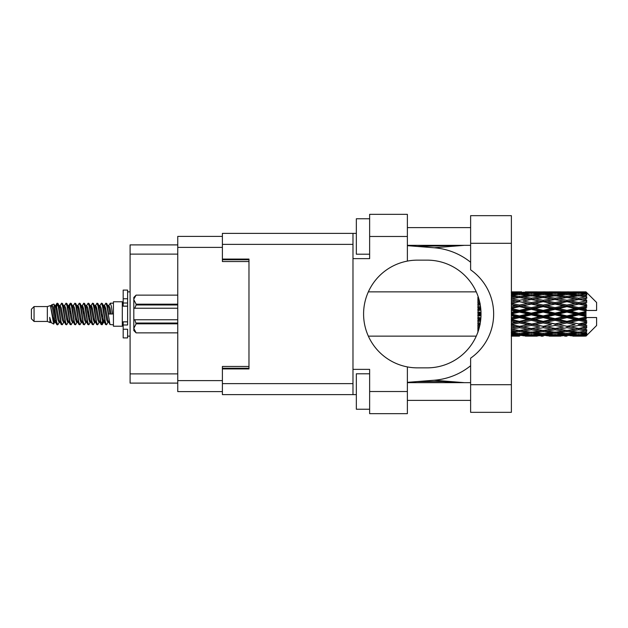 <?xml version="1.0" encoding="UTF-8"?>
<svg xmlns="http://www.w3.org/2000/svg" width="628" height="628" viewBox="0 0 628 628"><rect width="100%" height="100%" fill="white"/><g stroke="black" fill="none" stroke-linecap="round" stroke-linejoin="round"><path stroke-width="0.94" d="M222.398 236.395L177.748 236.395L177.748 391.605L222.398 391.605M248.978 366.446L222.398 366.446L222.398 383.63L352.983 383.63M352.983 244.371L222.398 244.371L222.398 261.554L248.978 261.554M177.748 244.896L130.09 244.896L130.09 383.104L177.748 383.104M34.061 321.442L34.061 306.558L31.4 309.219L31.4 318.781L34.061 321.442L47.343 321.442L50.114 322.588L50.617 322.062L50.216 322.407L51.323 322.407M34.061 306.558L47.343 306.558L47.343 321.442M113.433 314L113.433 326.222L122.295 326.222L122.295 301.778L113.433 301.778L113.433 314M47.343 306.558L50.428 305.616L53.686 324.064L51.347 322.776L49.683 317.352L50.114 322.588M54.126 317.399L53.545 319.997M53.686 324.064L55.751 319.958M51.834 304.698L53.953 304.109L55.476 314L55.476 318.137L53.333 307.147L51.834 304.698L50.915 305.938L51.323 305.593L52.43 308.05L54.644 319.95L55.35 322.062L56.112 322.125M99.64 305.938L101.43 303.191L102.537 306.354L105.543 324.535L106.721 324.535L108.354 321.772M101.43 303.191L102.293 303.465L103.086 306.354L105.308 321.646L106.415 324.809M103.918 306.229L105.857 303.191L106.964 306.354L109.978 324.535L113.433 324.809M108.503 305.938L110.285 303.191L111.392 306.354L112.506 314L108.628 314L106.721 303.465L108.903 308.05L110.01 314M55.476 318.137L57.132 324.809L58.004 324.535L59.629 321.772M55.476 314L56.583 321.646L57.69 324.809M55.751 308.042L57.132 303.191L58.239 306.354L61.254 324.535L62.431 324.535L63.907 322.062M57.132 303.191L58.004 303.465L58.797 306.354L61.01 321.646L62.117 324.809M59.071 305.593L60.178 305.593L61.568 303.191L62.674 306.354L65.681 324.535L66.858 324.535L68.483 321.772M67.172 321.23L67.612 318.435M61.568 303.191L62.431 303.465L63.224 306.354L65.438 321.646L66.544 324.809M67.565 322.125L67.934 319.958M63.499 305.593L64.606 305.593L65.995 303.191L67.102 306.354L70.108 324.535L71.286 324.535L72.762 322.062M65.995 303.191L66.858 303.465L67.651 306.354L69.873 321.646L70.98 324.809M69.033 308.042L70.422 303.191L71.529 306.354L74.544 324.535L75.721 324.535L77.189 322.062M76.027 321.23L76.467 318.435M70.422 303.191L71.286 303.465L72.087 306.354L74.3 321.646L75.407 324.809M76.428 322.125L76.789 319.958M73.068 305.938L74.85 303.191L75.957 306.354L78.971 324.535L80.148 324.535L81.773 321.772M80.463 321.23L80.902 318.435M74.85 303.191L75.721 303.465L76.514 306.354L78.728 321.646L79.835 324.809M80.855 322.125L81.224 319.958M77.346 306.229L79.285 303.191L80.392 306.354L83.398 324.535L84.576 324.535L86.052 322.062M79.285 303.191L80.148 303.465L80.941 306.354L83.155 321.646L84.262 324.809M81.216 305.593L82.331 305.593L83.712 303.191L84.819 306.354L87.826 324.535L89.003 324.535L90.628 321.772M89.317 321.23L89.757 318.435M83.712 303.191L84.576 303.465L85.369 306.354L87.59 321.646L88.697 324.809M89.71 322.125L90.079 319.958M86.35 305.938L88.14 303.191L89.247 306.354L92.261 324.535L93.439 324.535L95.064 321.772M93.745 321.23L94.184 318.435M88.14 303.191L89.003 303.465L89.804 306.354L92.018 321.646L93.125 324.809M94.145 322.125L94.514 319.958M90.628 306.229L92.567 303.191L93.674 306.354L96.688 324.535L97.866 324.535L99.342 322.062M92.567 303.191L93.439 303.465L94.231 306.354L96.445 321.646L97.552 324.809M95.064 306.229L97.002 303.191L98.109 306.354L101.116 324.535L102.293 324.535L103.369 319.958M101.705 324.59L103.047 318.435M97.002 303.191L97.866 303.465L98.659 306.354L100.873 321.646L101.979 324.809M56.073 309.565L57.415 303.41M69.355 309.565L69.802 306.77M77.896 308.042L78.265 305.875M78.217 309.565L78.657 306.77M82.323 308.042L82.692 305.875M82.645 309.565L83.084 306.77M91.186 308.042L91.555 305.875M91.507 309.565L91.947 306.77M95.613 308.042L95.982 305.875M95.935 309.565L96.374 306.77M104.476 308.042L104.837 305.875M104.797 309.565L105.237 306.77M105.857 303.191L106.721 303.465M582.494 314L585.971 313.184L585.971 314.816L582.494 314L578.788 314L543.173 321.826L511.38 327.918M558.763 314L566.919 312.085L575.091 314L566.919 315.915L558.763 314L555.058 314L511.38 323.483M535.025 314L543.173 312.085L551.345 314L543.173 315.915L535.025 314L531.312 314L511.38 318.451M511.27 314L519.442 312.085L527.599 314L519.442 315.915L511.27 314M478.128 331.427L477.892 332.118M478.779 329.386L477.892 329.535L477.892 330.728L478.387 330.65M479.258 327.69L477.892 327.439L477.892 328.774L478.913 328.954M480.247 323.145L477.892 322.635L477.892 324.205L480.122 324.668L477.892 325.123L477.892 326.591L479.611 326.262M480.883 317.98L477.892 317.289L477.892 319L480.122 319.511L477.892 320.013L477.892 321.669L480.561 321.073M481.009 312.469L477.892 311.739L477.892 313.474L480.122 314L477.892 314.526L477.892 316.261L481.009 315.531M480.561 306.927L477.892 306.331L477.892 307.987L480.122 308.489L477.892 309L477.892 310.711L480.883 310.02M479.611 301.738L477.892 301.409L477.892 302.877L480.122 303.332L477.892 303.795L477.892 305.365L480.247 304.855M478.913 299.046L477.892 299.226L477.892 300.561L479.258 300.31M478.387 297.35L477.892 297.272L477.892 298.465L478.779 298.614M477.892 295.882L478.128 296.573M585.971 291.863L586.858 292.742L585.971 291.863L582.494 291.894L585.971 291.863M585.971 292.201L578.788 292.687L570.632 292.248L585.971 292.201L586.858 292.97L585.971 291.965M585.971 292.703L585.971 293.205L582.494 292.938L585.971 292.703L586.858 293.292L585.971 292.287M585.971 293.865L578.788 294.846L570.632 293.959L578.788 293.221L585.971 293.865L586.858 294.414L585.971 293.205M585.971 294.877L585.971 295.749L582.494 295.301L586.858 295.144L585.971 294.061M585.971 296.785L578.788 298.214L570.632 296.934L578.788 295.78L586.858 297.083L585.971 295.749M585.971 298.253L585.971 299.446L582.494 298.842L586.858 298.174L585.971 297.083M585.971 300.796L578.788 302.578L570.632 300.985L578.788 299.485L586.858 300.82L585.971 299.446M585.971 302.625L585.971 304.054L582.494 303.332L586.858 302.209L585.971 301.173M585.971 305.632L585.971 306.064L578.788 307.657L570.632 305.844L578.788 304.101L585.971 305.632L586.858 305.381L585.971 304.054M585.971 307.704L585.971 309.282L582.494 308.489L585.971 307.704L586.858 306.974L585.971 306.064M585.971 310.993L585.971 311.457L578.788 313.129L570.632 311.221L578.788 309.337L585.971 310.993L585.971 310.46L586.835 310.46L585.971 309.282M586.835 310.46L596.6 310.46L596.6 302.484L586.458 292.342M585.971 313.184L585.971 311.457M585.971 316.543L585.971 317.007L578.788 318.663L570.632 316.779L578.788 314.871L585.971 316.543L585.971 314.816M586.458 335.658L596.6 325.516L596.6 317.54L585.971 317.54L585.971 317.007M585.971 318.718L585.971 320.296L582.494 319.511L585.971 318.718L586.835 317.54M585.971 321.936L585.971 322.368L578.788 323.899L570.632 322.156L578.788 320.343L585.971 321.936L586.858 321.026L585.971 320.296M585.971 323.946L585.971 325.375L582.494 324.668L585.971 323.946L586.858 322.619L585.971 322.368M585.971 326.827L578.788 328.515L570.632 327.015L578.788 325.422L585.971 326.827L586.858 325.791L585.971 325.375M585.971 328.554L585.971 329.747L582.494 329.158L585.971 328.554L586.858 327.18L585.971 327.204M585.971 330.917L578.788 332.22L570.632 331.066L578.788 329.786L585.971 330.917L586.858 329.826L585.971 329.747M585.971 332.251L585.971 333.123L582.494 332.699L585.971 332.251L586.858 330.917L585.971 331.215M585.971 333.939L578.788 334.779L570.632 334.041L578.788 333.154L585.971 333.939L586.858 332.856L585.971 333.123M585.971 334.795L585.971 335.297L582.494 335.062L585.971 334.795L586.858 333.586L585.971 334.135M572.862 336.129L578.788 336.145L570.632 335.752L578.788 335.313L585.971 335.713L586.858 334.708L585.971 335.297M585.971 335.713L578.788 336.035M585.971 336.035L582.494 336.106L585.971 336.035L586.858 335.03L585.971 335.799M586.858 335.258L585.971 336.137L586.858 335.258M511.38 336.145L513.5 336.129M525.369 336.129L537.254 336.129M519.442 336.145L511.38 336.106M511.27 336.106L517.213 336.145M511.38 335.54L515.737 335.752L511.38 335.925M517.025 335.438L515.737 335.752M519.442 335.901L519.442 334.881M528.226 335.949L527.599 336.106M531.312 336.145L523.14 335.752L531.312 335.313L539.476 335.752L531.312 336.035M549.115 336.129L560.985 336.129M543.173 336.145L540.951 336.145M519.442 335.572L511.27 335.062L519.442 334.394L527.599 335.062L519.442 335.572M511.38 333.586L515.737 334.041L511.38 334.449M518.131 333.507L515.737 334.041M519.442 334.394L519.442 333.24M529.467 334.622L527.599 335.062M521.86 335.438L523.14 335.752M531.312 335.313L531.312 334.222M540.763 335.438L539.476 335.752M534.397 335.949L535.025 336.106M543.173 335.901L543.173 334.881M551.973 335.949L551.345 336.106M555.058 336.145L546.886 335.752L555.058 335.313L563.206 335.752L555.058 336.035M578.788 336.145L584.723 336.129M566.919 336.145L564.69 336.145M543.173 335.572L535.025 335.062L543.173 334.394L551.345 335.062L543.173 335.572M531.312 334.779L523.14 334.041L531.312 333.154L539.476 334.041L531.312 334.779M519.442 333.656L511.27 332.699L519.442 331.608L527.599 332.699L519.442 333.656M511.38 330.399L515.737 331.066L511.38 331.694M519.442 331.608L519.442 330.383L515.737 331.066M530.487 332.11L527.599 332.699M520.753 333.507L523.14 334.041M531.312 333.154L531.312 331.953M541.87 333.507L539.476 334.041M533.148 334.622L535.025 335.062M543.173 334.394L543.173 333.24M553.221 334.622L551.345 335.062M545.591 335.438L546.886 335.752M555.058 335.313L555.058 334.222M564.501 335.438L563.206 335.752M558.135 335.949L558.763 336.106M566.919 335.901L566.919 334.881M575.719 335.949L575.091 336.106M566.919 335.572L558.763 335.062L566.919 334.394L575.091 335.062L566.919 335.572M555.058 334.779L546.886 334.041L555.058 333.154L563.206 334.041L555.058 334.779M543.173 333.656L535.025 332.699L543.173 331.608L551.345 332.699L543.173 333.656M531.312 332.22L523.14 331.066L531.312 329.786L539.476 331.066L531.312 332.22M519.442 330.501L511.27 329.158L519.442 327.714L527.599 329.158L519.442 330.501M511.38 326.175L515.737 327.015L511.38 327.832M479.894 325.014L477.892 325.39M519.442 327.714L519.442 326.497L515.737 327.015M531.312 329.786L531.312 328.554L527.599 329.158L531.312 328.554L535.025 329.158L543.173 327.714L551.345 329.158L543.173 330.501L519.442 326.497L523.14 327.015L531.312 325.422L539.476 327.015L531.312 328.515L523.14 327.015M519.442 330.383L523.14 331.066M543.173 331.608L543.173 330.383L539.476 331.066M532.128 332.11L535.025 332.699M554.234 332.11L551.345 332.699M544.484 333.507L546.886 334.041M555.058 333.154L555.058 331.953M565.608 333.507L563.206 334.041M556.895 334.622L558.763 335.062M566.919 334.394L566.919 333.24M576.959 334.622L575.091 335.062M569.345 335.438L570.632 335.752M578.788 335.313L578.788 334.222M581.866 335.949L582.494 336.106M566.919 333.656L558.763 332.699L566.919 331.608L575.091 332.699L566.919 333.656M555.058 332.22L546.886 331.066L555.058 329.786L563.206 331.066L555.058 332.22M519.442 326.309L511.27 324.668L519.442 322.957L527.599 324.668L519.442 326.497L511.38 324.99M511.38 321.198L515.737 322.156L511.38 323.09M480.695 319.966L477.892 320.57M480.75 319.471L480.122 319.511M519.442 322.957L519.442 321.826L515.737 322.156M531.312 325.422L531.312 324.244L527.599 324.668M531.312 328.515L539.476 327.015M543.173 327.714L543.173 326.497L546.886 327.015L555.058 325.422L563.206 327.015L555.058 328.515L546.886 327.015M555.058 329.786L555.058 328.554L551.345 329.158L555.058 328.554L558.763 329.158L566.919 327.714L575.091 329.158L566.919 330.501L531.312 324.244L535.025 324.668L543.173 322.957L551.345 324.668L543.173 326.309L535.025 324.668M543.173 330.383L546.886 331.066M566.919 331.608L566.919 330.383L563.206 331.066M555.874 332.11L558.763 332.699M577.972 332.11L575.091 332.699M568.23 333.507L570.632 334.041M578.788 333.154L578.788 331.953M580.625 334.622L582.494 335.062M531.312 323.899L523.14 322.156L531.312 320.343L539.476 322.156L531.312 324.244L519.442 321.826L523.14 322.156M519.442 321.34L511.27 319.511L519.442 317.635L527.599 319.511L519.442 321.34L519.442 321.826L511.38 320.115M511.38 315.758L515.737 316.779L511.38 317.784M481.024 314.628L477.892 315.334M481.024 314L480.122 314M519.442 317.635L519.442 316.661L515.737 316.779M531.312 320.343L531.312 319.291L527.599 319.511M543.173 322.957L543.173 321.826L539.476 322.156M543.173 326.309L551.345 324.668M555.058 325.422L555.058 324.244L558.763 324.668L566.919 322.957L575.091 324.668L566.919 326.309L558.763 324.668M555.058 328.515L563.206 327.015M566.919 327.714L566.919 326.497L570.632 327.015M578.788 329.786L578.788 328.554L575.829 329.033L578.788 328.554L582.494 329.158L543.173 321.826L546.886 322.156L555.058 320.343L563.206 322.156L555.058 323.899L546.886 322.156M566.919 330.383L570.632 331.066M579.613 332.11L582.494 332.699M543.173 321.34L535.025 319.511L543.173 317.635L551.345 319.511L543.173 321.34L543.173 321.826L531.312 319.291L535.025 319.511M531.312 318.663L523.14 316.779L531.312 314.871L539.476 316.779L531.312 318.663L531.312 319.291L519.442 316.661L523.14 316.779M511.38 310.216L515.737 311.221L511.38 312.242M480.828 309.369L477.892 310.02M480.75 308.529L480.122 308.489M519.442 312.085L519.442 311.339L511.38 313.144M519.442 310.365L511.27 308.489L519.442 306.66L527.599 308.489L519.442 310.365L519.442 311.339L515.737 311.221M519.442 315.915L519.442 316.661L511.38 314.856M531.312 314.871L531.312 314L527.599 314M543.173 317.635L543.173 316.661L539.476 316.779M555.058 320.343L555.058 319.291L551.345 319.511M555.058 323.899L566.919 321.826L563.206 322.156M566.919 322.957L566.919 321.826L570.632 322.156M566.919 326.309L575.091 324.668M578.788 325.422L578.788 324.244L582.494 324.668M578.788 328.515L586.858 327.18M566.919 321.34L558.763 319.511L566.919 317.635L575.091 319.511L566.919 321.34L566.919 321.826L555.058 319.291L558.763 319.511M555.058 318.663L546.886 316.779L555.058 314.871L563.206 316.779L555.058 318.663L555.058 319.291L543.173 316.661L546.886 316.779M531.312 313.129L523.14 311.221L531.312 309.337L539.476 311.221L531.312 313.129L531.312 314L519.442 311.339L523.14 311.221M511.38 304.91L515.737 305.844L511.38 306.802M480.185 304.486L477.892 304.949M519.442 306.66L519.442 306.174L511.38 307.885M519.442 305.043L511.27 303.332L519.442 301.691L527.599 303.332L519.442 305.043L519.442 306.174L515.737 305.844M531.312 309.337L531.312 308.709L519.442 311.339L511.38 309.549M531.312 307.657L523.14 305.844L531.312 304.101L539.476 305.844L531.312 307.657L531.312 308.709L527.599 308.489M543.173 312.085L543.173 311.339L531.312 314L543.173 316.661L543.173 315.915M543.173 310.365L535.025 308.489L543.173 306.66L551.345 308.489L543.173 310.365L543.173 311.339L539.476 311.221M555.058 314.871L555.058 314L551.345 314M566.919 317.635L566.919 316.661L563.206 316.779M578.788 320.343L578.788 319.291L566.919 321.826L578.788 323.899M578.788 318.663L578.788 319.291L575.091 319.511M586.858 322.619L578.788 324.244L586.858 325.791M555.058 313.129L546.886 311.221L555.058 309.337L563.206 311.221L555.058 313.129L555.058 314L543.173 311.339L546.886 311.221M511.38 300.168L515.737 300.985L511.38 301.825M479.235 300.215L477.892 300.451M519.442 301.691L511.38 303.01M519.442 300.286L511.27 298.842L519.442 297.499L527.599 298.842L519.442 300.286L519.442 301.503L515.737 300.985M531.312 304.101L519.442 306.174L523.14 305.844M531.312 302.578L523.14 300.985L531.312 299.485L539.476 300.985L531.312 302.578L531.312 303.756L527.599 303.332M543.173 306.66L543.173 306.174L531.312 308.709L535.025 308.489M543.173 305.043L535.025 303.332L543.173 301.691L551.345 303.332L543.173 305.043L543.173 306.174L539.476 305.844M555.058 309.337L555.058 308.709L543.173 311.339L511.38 304.517M555.058 307.657L546.886 305.844L555.058 304.101L563.206 305.844L555.058 307.657L555.058 308.709L551.345 308.489M566.919 312.085L566.919 311.339L555.058 314L566.919 316.661L570.632 316.779M566.919 310.365L558.763 308.489L566.919 306.66L575.091 308.489L566.919 310.365L566.919 311.339L563.206 311.221M566.919 315.915L566.919 316.661L578.788 319.291L582.494 319.511M578.788 314.871L578.788 314L575.091 314M586.717 317.54L578.788 319.291L586.858 321.026M511.38 296.306L515.737 296.934L511.38 297.601M519.442 296.392L511.27 295.301L519.442 294.344L527.599 295.301L519.442 296.392L519.442 297.617L515.737 296.934M531.312 299.485L523.14 300.985M543.173 301.691L527.599 298.842L531.312 299.446L543.173 297.499L551.345 298.842L543.173 300.286L535.025 298.842L531.312 299.446L531.312 298.214L523.14 296.934L531.312 295.78L539.476 296.934L531.312 298.214M543.173 300.286L543.173 301.503L531.312 303.756L535.025 303.332M555.058 299.485L563.206 300.985L555.058 302.578L546.886 300.985L555.058 299.446L543.173 301.503L539.476 300.985M555.058 304.101L543.173 306.174L546.886 305.844M555.058 302.578L555.058 303.756L551.345 303.332M566.919 306.66L566.919 306.174L555.058 308.709L558.763 308.489M566.919 305.043L558.763 303.332L566.919 301.691L575.091 303.332L566.919 305.043L566.919 306.174L563.206 305.844M578.788 309.337L578.788 308.709L566.919 311.339L570.632 311.221M578.788 307.657L578.788 308.709L575.091 308.489M578.788 313.129L578.788 314L543.173 306.174L511.38 300.082M585.971 312.383L578.788 314L585.971 315.617M511.38 293.551L515.737 293.959L511.38 294.414M518.131 294.493L515.737 293.959M530.487 295.89L527.599 295.301M519.442 297.617L523.14 296.934M543.173 296.392L535.025 295.301L543.173 294.344L551.345 295.301L543.173 296.392L543.173 297.617L539.476 296.934M566.919 301.691L551.345 298.842L555.058 299.446L566.919 297.499L575.091 298.842L566.919 300.286L558.763 298.842L555.058 299.446L555.058 298.214L546.886 296.934L555.058 295.78L563.206 296.934L555.058 298.214M566.919 300.286L566.919 301.503L555.058 303.756L543.173 301.503L546.886 300.985M578.788 299.485L566.919 301.503L563.206 300.985M578.788 304.101L566.919 306.174L555.058 303.756L558.763 303.332M578.788 302.578L578.788 303.756L575.091 303.332M586.858 306.974L578.788 308.709L566.919 306.174L570.632 305.844M586.717 310.46L578.788 308.709L582.494 308.489M531.312 294.846L523.14 293.959L531.312 293.221L539.476 293.959L531.312 294.846L531.312 296.047M519.442 293.606L511.27 292.938L519.442 292.428L527.599 292.938L519.442 293.606L519.442 294.76M511.38 292.075L515.737 292.248L511.38 292.46M517.025 292.562L515.737 292.248M529.467 293.378L527.599 292.938M520.753 294.493L523.14 293.959M541.87 294.493L539.476 293.959M532.128 295.89L535.025 295.301M554.234 295.89L551.345 295.301M543.173 297.617L546.886 296.934M566.919 296.392L558.763 295.301L566.919 294.344L575.091 295.301L566.919 296.392L566.919 297.617L563.206 296.934M586.858 300.82L575.091 298.842L578.788 299.446L581.756 298.967L578.788 299.446L578.788 298.214M586.858 302.209L578.788 303.756L566.919 301.503L570.632 300.985M586.858 305.381L578.788 303.756L582.494 303.332M555.058 294.846L546.886 293.959L555.058 293.221L563.206 293.959L555.058 294.846L555.058 296.047M543.173 293.606L535.025 292.938L543.173 292.428L551.345 292.938L543.173 293.606L543.173 294.76M531.312 292.687L523.14 292.248L539.476 292.248L531.312 292.687L531.312 293.778M519.442 291.855L511.27 291.894M511.38 291.894L521.672 291.855M513.5 291.871L511.38 291.855M519.442 292.099L519.442 293.119M528.226 292.051L527.599 291.894M521.86 292.562L523.14 292.248M540.763 292.562L539.476 292.248M533.148 293.378L535.025 292.938M553.221 293.378L551.345 292.938M544.484 294.493L546.886 293.959M565.608 294.493L563.206 293.959M555.874 295.89L558.763 295.301M577.972 295.89L575.091 295.301M566.919 297.617L570.632 296.934M566.919 293.606L558.763 292.938L566.919 292.428L575.091 292.938L566.919 293.606L566.919 294.76M555.058 292.687L546.886 292.248L563.206 292.248L555.058 292.687L555.058 293.778M543.173 292.099L535.025 291.894L551.345 291.894L543.173 292.099L543.173 293.119M543.173 291.855L545.402 291.855M537.254 291.871L525.369 291.871M534.397 292.051L535.025 291.894M551.973 292.051L551.345 291.894M545.591 292.562L546.886 292.248M564.501 292.562L563.206 292.248M556.895 293.378L558.763 292.938M576.959 293.378L575.091 292.938M568.23 294.493L570.632 293.959M578.788 294.846L578.788 296.047M579.613 295.89L582.494 295.301M566.919 292.099L558.763 291.894L575.091 291.894L566.919 292.099L566.919 293.119M566.919 291.855L569.149 291.855M560.985 291.871L549.115 291.871M558.135 292.051L558.763 291.894M575.719 292.051L575.091 291.894M569.345 292.562L570.632 292.248M578.788 292.687L578.788 293.778M580.625 293.378L582.494 292.938M584.723 291.871L572.862 291.871M581.866 292.051L582.494 291.894M49.683 321.826L50.216 322.407M54.424 305.703L55.044 305.938L55.751 308.05L57.964 319.95L59.071 322.407L59.472 322.062M62.431 303.465L64.606 308.05L66.827 319.95L67.934 322.407L68.334 322.062M70.148 314L70.697 310.781M71.286 303.465L73.468 308.05L75.682 319.95L76.789 322.407L77.896 322.407M80.148 303.465L82.331 308.05L84.544 319.95L85.651 322.407L86.758 322.407M87.865 314L88.415 310.781M89.003 303.465L91.186 308.05L93.399 319.95L94.506 322.407L94.914 322.062M97.866 303.465L100.048 308.05L102.262 319.95L103.369 322.407L104.476 319.958M49.683 317.352L51.347 322.776M55.193 306.229L55.751 305.593L56.858 308.05L59.071 319.95L61.254 324.535M64.606 305.593L65.72 308.05L67.934 319.95L70.108 324.535M72.361 305.593L73.468 305.593L74.575 308.05L76.789 319.95L78.971 324.535M82.331 305.593L83.438 308.05L85.651 319.95L87.826 324.535M88.415 317.219L88.972 314M90.785 305.938L91.186 305.593L92.292 308.05L94.506 319.95L96.688 324.535M98.934 305.593L100.048 305.593L101.155 308.05L103.369 319.95L105.543 324.535M107.796 305.593L108.903 305.593L110.01 308.05L111.117 314M50.428 305.616L53.537 319.95L54.644 322.407L55.044 322.062M58.004 303.465L60.178 308.05L62.392 319.95L63.499 322.407L64.606 322.407M66.858 303.465L69.041 308.05L71.254 319.95L72.361 322.407L73.468 322.407M75.721 303.465L77.896 308.05L80.109 319.95L81.216 322.407L81.624 322.062M83.438 314L83.987 310.781M84.576 303.465L86.758 308.05L88.972 319.95L90.079 322.407L90.479 322.062M93.439 303.465L95.613 308.05L97.827 319.95L98.934 322.407L100.048 322.407M104.075 305.938L104.476 305.593L103.369 305.593L104.476 308.05L106.689 319.95L107.796 322.407L108.197 322.062M60.178 305.593L61.285 308.05L63.499 319.95L65.681 324.535M67.934 308.042L69.041 305.593L70.148 308.05L72.361 319.95L74.544 324.535M77.495 305.938L77.896 305.593L79.002 308.05L81.216 319.95L83.398 324.535M85.651 305.593L86.758 305.593L87.865 308.05L90.079 319.95L92.261 324.535M94.506 305.593L95.613 305.593L96.72 308.05L98.934 319.95L101.116 324.535M101.705 317.219L102.262 314M104.476 305.593L105.583 308.05L107.796 319.95L109.978 324.535M477.892 297.272L477.892 298.504M477.892 301.409L477.892 302.877M479.894 302.986L477.892 302.61M477.892 306.331L477.892 307.987M480.695 308.034L477.892 307.43M477.892 311.739L477.892 313.474M481.024 313.372L477.892 312.666M477.892 317.289L477.892 319M480.828 318.632L477.892 317.98M477.892 322.635L477.892 324.205M480.185 323.514L477.892 323.051M477.892 327.439L477.892 328.774M479.235 327.785L477.892 327.549M477.892 331.396L477.892 332.416M127.61 321.826L123.182 321.826L123.182 324.982L127.61 324.982L127.61 298.755L123.182 298.755L123.182 290.081L127.61 290.081L127.61 303.018L123.182 303.018L123.182 306.174L127.61 306.174M123.182 324.982L123.182 337.919L127.61 337.919L127.61 329.245L123.182 329.245M123.182 298.755L123.182 303.018M177.748 323.828L136.111 323.828L134.785 319.762L177.748 319.762M136.111 323.035L177.748 323.035M134.785 319.762L133.811 319.762L133.811 308.238L134.785 308.238L133.811 308.238L133.811 299.65L136.111 304.172L177.748 304.172M177.748 304.965L136.111 304.965L134.785 308.238L177.748 308.238M136.111 304.965L136.111 304.172M136.111 323.828L133.811 328.35L133.811 319.762M133.811 328.35L136.111 332.871L177.748 332.864L136.111 332.871L133.811 330.564L133.811 328.35M133.811 299.65L133.811 297.436L136.111 295.129L177.748 295.129L136.111 295.129L133.858 299.022M470.623 384.697L470.623 358.164A53.859 53.859 0 0 0 470.623 269.836L470.623 215.663L511.38 215.663L511.38 412.337L470.623 412.337L470.623 384.697L511.38 384.697M470.623 227.626L407.376 227.626M470.623 245.344L407.376 245.344M470.623 382.656L407.376 382.656M470.623 400.374L407.376 400.374M369.633 409.236L356.343 409.236L356.343 373.801L369.633 373.801M369.633 254.199L356.343 254.199L356.343 218.764L369.633 218.764M407.376 391.519L407.376 413.664L369.633 413.664L369.633 391.519L407.376 391.519L407.376 366.909A53.859 53.859 0 0 1 407.376 261.091L407.376 236.481L369.633 236.481L369.633 258.634L352.983 258.634L352.983 394.62L222.398 394.62L222.398 383.63M352.983 369.366L369.633 369.366L369.633 391.519M369.633 236.481L369.633 214.336L407.376 214.336L407.376 236.481M356.343 394.62L352.983 394.62M222.398 244.371L222.398 233.381L352.983 233.381L352.983 258.634M356.343 233.381L352.983 233.381L356.343 233.381M222.398 259.074L248.978 259.074L248.978 368.926L222.398 368.926M407.376 261.091A53.859 53.859 0 0 1 417.471 260.141L427.166 260.141A53.859 53.859 0 0 1 481.024 314A53.859 53.859 0 0 1 427.166 367.859L417.471 367.859A53.859 53.859 0 0 1 407.376 366.909M464.273 382.656L434.152 380.238L407.376 382.342M434.152 380.238A66.442 66.442 0 0 0 470.623 365.739M470.623 262.261A66.442 66.442 0 0 0 434.152 247.762L407.376 245.658M464.273 245.344L434.152 247.762M177.748 247.377L222.398 247.377M177.748 380.623L222.398 380.623M222.398 368.22L248.978 368.22M222.398 259.78L248.978 259.78M177.748 254.112L130.09 254.112M177.748 373.888L130.09 373.888M127.61 306.134L123.182 306.134M127.61 321.866L123.182 321.866M470.623 243.303L511.38 243.303M122.295 323.302L123.182 323.302M368.377 336.145L476.267 336.145M368.377 291.855L476.267 291.855M529.074 336.145L533.541 336.145M552.828 336.145L557.287 336.145M576.567 336.145L581.018 336.145M529.074 291.855L533.541 291.855M552.828 291.855L557.287 291.855M576.567 291.855L581.018 291.855M110.285 303.191L113.433 303.191M122.295 304.698L123.182 304.698M53.953 304.109L55.044 305.938M102.293 324.535L103.769 322.062M54.644 305.593L55.751 305.593M59.071 322.407L60.178 322.407M67.934 322.407L69.041 322.407M90.079 305.593L91.186 305.593M94.506 322.407L95.613 322.407M103.369 322.407L104.476 322.407M55.35 305.938L56.826 303.465M102.293 303.465L103.769 305.938M50.216 305.593L51.323 305.593M54.644 322.407L55.751 322.407M67.934 305.593L69.041 305.593M76.789 305.593L77.896 305.593M81.216 322.407L82.331 322.407M90.079 322.407L91.186 322.407M107.796 322.407L108.903 322.407M55.35 322.062L56.826 324.535M68.633 305.938L70.108 303.465M127.61 336.145L130.09 336.145M127.61 291.855L130.09 291.855M417.196 246.427L462.907 245.344M462.907 382.656L442.528 381.541L417.196 381.573"/></g></svg>
